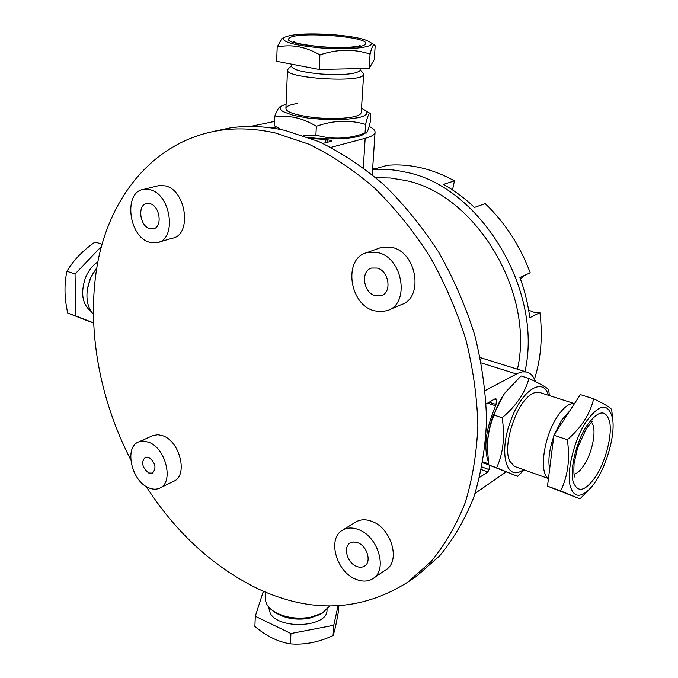 <?xml version="1.0" encoding="UTF-8"?>
<svg xmlns="http://www.w3.org/2000/svg" width="678" height="678" viewBox="0 0 678 678"><rect width="100%" height="100%" fill="white"/><g stroke="black" fill="none" stroke-linecap="round" stroke-linejoin="round"><path stroke-width="1.02" d="M356.399 566.333C347.153 562.765 342.856 546.985 350.085 543.053L353.789 541.968L358.035 542.832C367.171 546.231 371.671 561.808 364.747 565.977C362.374 567.537 359.586 567.655 356.399 566.333M375.222 295.735C363.222 292.845 360.315 270.683 371.663 268.039L377.146 268.073C388.977 270.734 392.24 292.515 381.35 295.633L375.222 295.735M149.838 228.681C139.668 226.299 137.1 204.442 146.948 203.451L149.948 203.646C160.059 205.858 162.805 227.562 153.211 228.85L149.838 228.681M148.829 457.345L145.295 457.184C140.897 462.193 142.058 467.473 148.762 473.015L152.474 473.142C156.711 468.032 155.491 462.769 148.829 457.345M149.779 242.317L157.025 242.699C177.144 240.02 171.339 194.222 150.007 189.713L143.88 189.323C123.125 191.45 128.489 237.181 149.779 242.317M158.847 242.165L172.093 238.266C192.171 235.554 186.569 190.289 165.313 185.874L159.203 185.509L157.067 186.035M148.694 487.787C152.686 489.508 156.33 489.635 159.627 488.177C174.085 482.88 166.135 448.421 148.897 442.31L143.6 441.073L138.787 441.887C123.904 446.836 131.439 481.168 148.694 487.787M160.076 487.957L173.67 481.278C188.111 475.964 180.323 441.87 163.144 435.886L157.864 434.683L152.406 435.793M355.509 579.114C362.272 581.97 368.188 581.724 373.247 578.393C387.757 569.622 378.171 536.756 358.942 529.755C352.687 527.272 347.187 527.433 342.441 530.23C327.203 538.485 336.127 571.486 355.509 579.114M385.875 569.808L386.257 569.545C400.723 560.791 391.299 528.315 372.188 521.492C365.959 519.06 360.484 519.246 355.755 522.043L342.441 530.23M374.171 310.77L380.909 311.761L387.35 310.575C410.122 303.973 403.139 258.064 378.214 252.657L367.001 252.597C343.026 258.123 349.051 304.532 374.171 310.77M389.096 309.829L401.198 304.659C423.852 298.057 417.063 252.75 392.308 247.487L381.163 247.453L378.697 248.351M375.892 177.721L390.384 178L405.173 180.441C475.329 193.925 535.145 292.718 517.433 369.205M146.16 486.448C176.034 532.789 213.189 566.85 257.606 588.623C311.049 613.658 361.094 611.505 407.758 582.173L430.979 561.664C444.785 544.985 456.167 525.416 465.125 502.974C472.464 479.083 476.719 453.302 477.871 425.615C477.134 397.206 473.091 368.383 465.744 339.127C456.557 310.117 444.48 282.345 429.496 255.826C413.08 230.478 394.723 207.824 374.4 187.857C353.314 169.754 331.508 155.211 308.965 144.219L275.327 132.981C256.225 128.701 237.944 127.795 220.486 130.269C158.288 139.583 114.54 189.823 99.513 254.013C84.843 318.685 97.327 394.893 130.727 459.769M411.766 579.487L416.292 576.461L439.514 555.994C453.319 539.366 464.71 519.89 473.685 497.559C481.066 473.803 485.355 448.175 486.558 420.665C485.88 392.46 481.914 363.84 474.659 334.813C465.566 306.015 453.574 278.472 438.7 252.174C422.394 227.045 404.13 204.587 383.918 184.797C362.933 166.856 341.204 152.448 318.745 141.566L285.201 130.464C266.149 126.235 247.902 125.362 230.469 127.845L212.545 131.625M489.152 402.232L496.025 404.478L496.542 399.706L494.516 399.147M496.025 404.478L495.643 405.825L487.533 403.164M488.44 462.218C483.406 447.751 485.804 428.954 495.643 405.825M481.99 466.956L488.999 469.617L489.465 465.294M488.999 469.617L487.804 472.015L481.456 469.6M479.727 477.261L487.804 472.015M496.542 399.706L495.711 398.461L486.211 403.919M535.561 381.655C533.518 376.171 530.425 372.934 526.298 371.968L522.314 371.875L517.975 373.231L485.228 390.553M475.134 493.313L505.958 472.032M481.287 362.942L516.466 374.002M276.344 128.71L276.378 128.218L272.564 127.354L272.539 128.108M276.378 128.218L277.022 128.82M325.686 142.711L325.889 139.532L311.278 138.482M325.889 139.532L327.194 139.693L327.025 142.38M331.161 141.355L331.237 140.6L327.194 139.693M331.237 140.6L332.008 141.016L331.61 141.244L322.838 143.414M269.895 127.744L269.912 127.286L268.607 127.583M269.912 127.286L272.564 127.354M274.327 121.481L250.419 126.464M330.923 147.372L365.171 138.312C371.391 136.693 374.688 134.736 375.053 132.422C375.256 130.413 373.29 128.413 369.137 126.43M363.298 167.712L365.171 138.312M482.914 461.921L488.66 463.794M534.484 379.146C540.985 358.586 542.807 336.407 539.934 312.609L529.789 317.719C528.035 304.117 524.747 290.709 519.916 277.488L530.213 272.819C520.102 245.75 505.093 222.681 485.185 203.603L474.447 207.434C464.735 198.213 454.413 190.535 443.488 184.391L454.455 180.873C443.412 174.746 432.183 170.373 420.775 167.754C409.376 165.169 398.232 164.356 387.35 165.313L375.985 168.551L372.629 168.898M452.506 189.899L454.455 180.873M524.958 371.552C543.587 290.548 479.939 186.086 405.8 172.195C394.469 169.593 383.401 168.729 372.586 169.61M539.934 312.609L534.23 312.363L528.662 310.185M520.518 279.141L523.713 275.768M363.383 134.405C356.56 138.821 330.288 140.338 308.448 137.405M303.439 135.625L315.897 135.066C332.271 139.727 348.661 139.058 365.052 133.074L366.425 133.032C367.578 131.803 368.849 128.159 370.23 122.108L370.773 113.743L369.959 113.345C368.756 113.489 367.306 117.184 365.603 124.43C349.78 119.667 333.364 120.286 316.338 126.294C302.363 117.803 288.413 114.726 274.497 117.074L274.158 125.684L281.429 129.651M361.518 108.243L365.654 110.658L366.874 112.59L366.188 114.446L363.569 116.133L359.103 117.582L345.466 119.464L327.677 119.718L309.1 118.26L293.269 115.379L283.116 111.641C279.726 109.565 279.344 107.633 281.955 105.861L286.091 104.081M297.473 103.497C288.582 104.87 284.862 106.921 286.286 109.641C288.786 114.607 316.592 119.404 338.407 118.455C350.475 117.921 357.874 116.404 360.611 113.896L361.255 112.489M365.603 124.43L365.052 133.074M274.497 117.074C276.327 111.777 278.082 108.387 279.777 106.904L281.065 106.285M316.338 126.294L315.897 135.066M291.574 64.173L291.481 66.317C292.642 69.724 302.583 72.309 321.304 74.063C342.763 75.309 355.619 74.199 359.882 70.741L360.069 70.097M362.561 72.495L363.459 73.504L363.442 74.868C360.984 83.165 284.455 78.207 287.506 69.97L288.565 68.503M321.414 47.985C349.772 50.265 375.824 47.299 370.858 42.722C366.306 39.095 353.569 36.409 332.635 34.654C307.151 33.095 290.845 34.103 283.726 37.688C281.455 41.951 294.023 45.384 321.414 47.985M370.078 54.113L369.163 68.436L374.281 59.596L375.18 45.757L373.968 44.748C372.858 45.053 371.561 48.172 370.078 54.113C353.975 48.791 337.254 49.053 319.914 54.91C305.642 46.672 291.404 44.053 277.183 47.062L281.785 38.663L283.201 37.951M369.163 68.436L319.185 69.453L319.914 54.91M319.185 69.453L276.641 61.317L277.183 47.062M487.507 443.039C487.88 434.251 489.787 425.021 493.237 415.36L503.754 394.655M488.846 464.998L517.517 476.32L496.627 467.803C503.279 453.116 505.11 436.446 502.127 417.792L494.211 415.122C489.601 425.513 487.329 436.81 487.397 449.039L488.846 464.998L496.627 467.803M523.408 469.6C506.83 482.626 498.22 453.726 510.534 421.191C521.272 390.265 543.273 376.231 548.358 395.274M524.28 469.913L517.517 476.32M540.29 392.698C537.679 391.63 534.679 392.189 531.272 394.393C516.009 403.173 502.051 446.709 509.822 461.277L514.517 466.43M502.127 417.792C516.094 406.046 525.026 392.935 528.942 378.46C540.561 383.918 547.146 387.723 548.688 389.875L549.383 395.596M528.942 378.46L521.077 375.985L505.313 392.435C500.178 399.622 496.474 407.181 494.211 415.122M87.174 290.574L89.699 279.887L93.217 272.861M96.734 267.861L90.92 277.251L87.615 287.718C85.801 298.922 87.657 307.693 93.191 314.041M91.233 311.575C82.419 304.625 80.419 293.557 85.225 278.378C88.132 271.081 92.335 265.581 97.827 261.877M102.039 244.216L95.073 242.021C82.75 250.597 73.368 260.352 66.927 271.285C64.113 284.268 64.376 298.201 67.741 313.075L93.428 323.067M101.429 246.436L75.046 274.022L66.927 271.285M75.046 274.022L75.758 315.965L67.741 313.075M75.758 315.965L93.411 322.83M320.084 614.438L309.049 618.361C295.71 620.37 284.379 618.361 275.039 612.344L272.878 610.802M265.818 592.258L265.547 598.801C265.395 603.064 267.734 606.988 272.564 610.581C282.955 617.277 295.583 619.514 310.456 617.277L322.152 613.251L329.737 605.971M327.033 609.988L327.008 610.42C327.33 627.201 279.565 629.93 270.302 613.471L268.48 606.802M264.734 591.801L263.089 592.097L255.284 616.243L254.894 626.472C266.31 636.1 278.149 641.905 290.413 643.871C304.558 645.015 318.779 642.244 333.084 635.54C334.703 630.93 336.525 622.667 338.542 610.751L338.864 605.751M255.284 616.243L290.93 633.515L290.413 643.871M290.93 633.515L333.737 625.285L333.084 635.54M333.737 625.285L338.068 605.793M569.732 410.936L561.672 420.114L554.562 434.234M553.782 436.335C549.282 449.455 547.9 460.379 549.638 469.1L549.638 469.117M548.477 478.346C538.654 473.058 543.815 436.335 557.519 416.36C563.757 407.156 569.41 402.918 574.486 403.63L539.163 392.333M570.088 485.524C573.393 497.127 579.843 498.355 589.419 489.219C603.725 475.193 616.166 436.759 612.446 418.072L612.395 417.792C608.022 402.359 599.149 403.825 585.775 422.174C574.088 440.336 566.63 470.668 570.088 485.524M589.801 488.83L579.961 498.872L560.638 490.897C567.969 475.948 570.19 458.887 567.308 439.734C581.402 427.547 590.182 413.902 593.631 398.8C604.827 404.147 610.861 407.809 611.726 409.792L612.692 419.724M560.638 490.897L547.493 486.16L579.961 498.872M547.493 486.16L553.918 435.225L567.308 439.734M553.918 435.225L580.351 394.621L593.631 398.8M488.813 464.803L482.761 462.828M365.357 43.994C362.366 51.875 279.209 45.57 289.235 38.265C295.032 30.993 371.595 36.697 365.357 43.994M574.003 474.236C577.292 473.481 580.715 470.303 584.292 464.701C592.979 451.345 597.021 427.826 591.428 422.301M596.369 475.583C585.19 491.804 577.376 493.609 572.935 480.99C569.961 468.006 576.478 441.649 586.648 425.903C598.293 409.961 605.996 408.775 609.768 422.343C612.158 435.674 605.962 460.15 596.369 475.583M373.247 578.393L386.257 569.545M220.486 130.269L230.469 127.845M407.758 582.173L416.292 576.461M480.236 357.603L526.298 371.968M372.247 174.695L375.053 132.422M367.001 252.597L381.163 247.453M138.787 441.887L153.05 435.505M143.88 189.323L159.203 185.509M154.109 228.588L153.211 228.85M382.256 295.252L381.35 295.633M365.654 110.658L369.959 113.345M281.955 105.861L279.777 106.904M291.498 65.859L287.853 69.148M296.871 43.367L293.803 41.578C294.396 43.18 304.015 44.977 322.652 46.968C339.746 48.392 358.476 47.079 360.094 45.409L357.145 46.74M285.904 108.387L287.497 70.063M360.06 70.266L360.162 68.614M370.858 42.722L373.968 44.748M283.726 37.688L281.785 38.663M361.238 112.701L363.628 74.351M360.086 69.732L363.459 73.504M87.674 287.031L87.615 287.718M327.059 609.624L327.008 610.42M319.558 614.734L322.152 613.251M574.359 475.812L575.037 477.143C573.944 477.236 573.63 472.651 574.08 463.379L577.639 447.65L586.309 428.733C590.597 422.996 592.852 420.436 593.064 421.038L593.038 421.055M515.305 466.71L548.451 478.549M589.419 489.219L586.47 492.533M612.395 417.792L611.726 409.792"/></g></svg>
